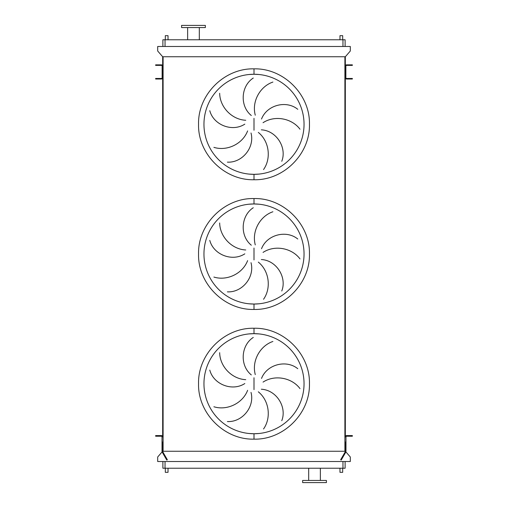 <?xml version="1.0" encoding="UTF-8"?>
<svg xmlns="http://www.w3.org/2000/svg" width="508" height="508" viewBox="0 0 508 508"><rect width="100%" height="100%" fill="white"/><g stroke="black" fill="none" stroke-linecap="round" stroke-linejoin="round"><path stroke-width="0.76" d="M249.098 433.502L254 433.743A50.044 50.044 0 0 0 304.044 383.705A50.044 50.044 0 0 0 254 333.661L249.098 333.902M254 333.661A50.044 50.044 0 0 0 203.956 383.705A50.044 50.044 0 0 0 254 433.743A50.044 50.044 0 0 0 304.044 383.705A50.044 50.044 0 0 0 254 333.661L258.902 333.902L254 333.661L254 328.257C283.629 327.489 310.21 354.076 309.448 383.705C310.21 413.328 283.629 439.915 254 439.147C224.371 439.915 197.79 413.328 198.552 383.705C197.79 354.076 224.371 327.489 254 328.257M254 433.743L258.902 433.502L254 433.743L254 439.147M219.678 352.685C219.824 366.236 231.597 378.981 245.745 379.673M244.812 383.54C232.124 391.789 213.487 384.308 209.785 370.097M213.893 406.756C226.828 410.807 242.589 403.549 247.618 390.309M251.009 392.392C254.933 407.003 242.062 422.415 227.394 421.545M251.314 374.917C239.547 365.398 240.906 345.364 253.276 337.445M249.098 303.803L254 304.044A50.044 50.044 0 0 0 304.044 254A50.044 50.044 0 0 0 254 203.956L249.098 204.197M254 203.956A50.044 50.044 0 0 0 203.956 254A50.044 50.044 0 0 0 254 304.044A50.044 50.044 0 0 0 304.044 254A50.044 50.044 0 0 0 254 203.956L258.902 204.197L254 203.956L254 198.552C283.629 197.79 310.21 224.371 309.448 254C310.21 283.629 283.629 310.21 254 309.448C224.371 310.21 197.79 283.629 198.552 254C197.79 224.371 224.371 197.79 254 198.552M254 304.044L258.902 303.803L254 304.044L254 309.448M219.678 222.98C219.824 236.537 231.597 249.282 245.745 249.974M244.812 253.841C232.124 262.09 213.487 254.61 209.785 240.392M213.893 277.057C226.828 281.102 242.589 273.85 247.618 260.61M251.009 262.687C254.933 277.305 242.062 292.716 227.394 291.846M251.314 245.212C239.547 235.699 240.906 215.659 253.276 207.747M249.098 174.098L254 174.339A50.044 50.044 0 0 0 304.044 124.295A50.044 50.044 0 0 0 254 74.257L249.098 74.498M254 74.257A50.044 50.044 0 0 0 203.956 124.295A50.044 50.044 0 0 0 254 174.339A50.044 50.044 0 0 0 304.044 124.295A50.044 50.044 0 0 0 254 74.257L258.902 74.498L254 74.257L254 68.853C283.629 68.085 310.21 94.672 309.448 124.295C310.21 153.924 283.629 180.511 254 179.743C224.371 180.511 197.79 153.924 198.552 124.295C197.79 94.672 224.371 68.085 254 68.853M254 174.339L258.902 174.098L254 174.339L254 179.743M219.678 93.282C219.824 106.832 231.597 119.577 245.745 120.269M244.812 124.136C232.124 132.385 213.487 124.904 209.785 110.693M213.893 147.352C226.828 151.403 242.589 144.145 247.618 130.905M251.009 132.982C254.933 147.599 242.062 163.011 227.394 162.141M251.314 115.513C239.547 105.994 240.906 85.96 253.276 78.041M168.021 39.776L168.021 35.668L165.316 35.668L165.316 39.776M342.684 39.776L342.684 35.668L339.979 35.668L339.979 39.776M168.021 468.224L168.021 472.332L165.316 472.332L165.316 468.224M339.979 468.224L339.979 472.332L342.684 472.332L342.684 468.224M187.636 27.559L187.636 39.776M199.307 27.559L199.307 39.776M205.359 25.4L181.585 25.4L181.585 27.559L205.359 27.559L205.359 25.4M314.528 482.6L326.415 482.6L326.415 480.441L302.641 480.441L302.641 482.6L314.528 482.6M345.116 461.524L345.116 468.224L162.884 468.224L162.884 461.524M272.891 82.074C260.052 86.398 251.568 101.53 255.276 115.202M261.525 119.031C266.941 104.896 286.417 99.993 297.771 109.315M299.999 129.216C291.916 118.339 274.898 114.948 263.049 122.701M263.538 169.564C271.38 158.515 269.348 141.287 258.312 132.41M261.334 129.826C276.447 130.613 287.128 147.618 281.775 161.296M272.891 211.773C260.052 216.103 251.568 231.235 255.276 244.9M261.525 248.73C266.941 234.601 286.417 229.699 297.771 239.02M299.999 258.921C291.916 248.044 274.898 244.653 263.049 252.406M263.538 299.269C271.38 288.214 269.348 270.986 258.312 262.109M261.334 259.531C276.447 260.312 287.128 277.317 281.775 290.995M272.891 341.478C260.052 345.802 251.568 360.934 255.276 374.606M261.525 378.435C266.941 364.3 286.417 359.397 297.771 368.719M299.999 388.62C291.916 377.742 274.898 374.352 263.049 382.105M263.538 428.968C271.38 417.919 269.348 400.691 258.312 391.814M261.334 389.23C276.447 390.017 287.128 407.022 281.775 420.7M162.096 451.91L157.696 456.984L157.696 461.524L350.304 461.524L350.304 456.984L345.904 451.91M345.872 66.192L345.332 66.148A1.295 1.295 0 0 1 346.627 64.853L352.355 64.853L352.355 65.392L346.627 65.392A0.756 0.756 0 0 0 345.872 66.148L345.872 77.711A0.756 0.756 0 0 0 346.627 78.467L352.355 78.467L352.355 79.013L346.627 79.013A1.295 1.295 0 0 1 345.332 77.711L345.332 56.744L162.668 56.744L162.668 436.88A1.295 1.295 0 0 0 161.373 435.585L155.645 435.585L155.645 436.232L156.724 436.232L156.724 435.585M163.1 56.744L163.1 451.256L162.668 451.256M344.9 56.744L344.9 451.256L163.1 451.256M345.98 451.256L345.98 448.862L345.808 452.12L341.211 460.077L340.652 459.753L345.243 451.796L345.332 448.488L345.332 451.256L344.9 451.256M345.872 77.673L345.332 77.673L345.332 436.88A1.295 1.295 0 0 1 346.627 435.585L352.355 435.585L352.355 436.232L351.276 436.232L351.276 435.585M345.332 56.744L350.304 51.016L350.304 46.476L157.696 46.476L157.696 51.016L162.668 56.744M162.884 46.476L162.884 39.776L345.116 39.776L345.116 46.476M345.98 446.392L345.332 446.392L345.332 448.488L345.98 448.862L345.98 436.88A0.648 0.648 0 0 1 346.627 436.232L351.276 436.232M345.332 446.392L345.332 442.068L345.98 442.068M161.373 64.853A1.295 1.295 0 0 1 162.668 66.148L162.128 66.148A0.756 0.756 0 0 0 161.373 65.392L155.645 65.392L155.645 64.853L161.373 64.853M156.724 78.467L156.724 79.013L155.645 79.013L155.645 78.467L161.373 78.467A0.756 0.756 0 0 0 162.128 77.711L162.128 66.192M156.724 79.013L161.373 79.013A1.295 1.295 0 0 0 162.668 77.711L162.128 77.673M162.02 451.256L162.02 436.88A0.648 0.648 0 0 0 161.373 436.232L156.724 436.232M162.668 448.488L162.02 448.862L162.02 451.472L162.744 453.066L163.303 452.742L162.668 451.472L162.668 442.068L162.02 442.068M163.303 452.742L167.348 459.753L166.789 460.077L162.744 453.066M162.02 446.392L162.668 446.392M254 377.755L254 389.649M254 248.056L254 259.944M254 118.351L254 130.245M342.957 468.224L342.957 461.524M165.043 468.224L165.043 461.524M165.043 39.776L165.043 46.476M342.957 39.776L342.957 46.476M345.256 453.066L344.697 452.742M345.332 76.194L345.872 76.194M345.332 75.66L345.872 75.66M345.332 76.911L345.872 76.911M351.276 79.013L351.276 78.467M345.332 66.948L345.872 66.948M345.332 67.666L345.872 67.666M345.332 68.199L345.872 68.199M351.276 65.392L351.276 64.853M162.128 76.194L162.668 76.194M162.128 75.66L162.668 75.66M162.128 76.911L162.668 76.911M156.724 64.853L156.724 65.392M162.128 66.948L162.668 66.948M162.128 67.666L162.668 67.666M162.128 68.199L162.668 68.199M320.364 480.441L320.364 468.224M308.693 480.441L308.693 468.224"/></g></svg>
